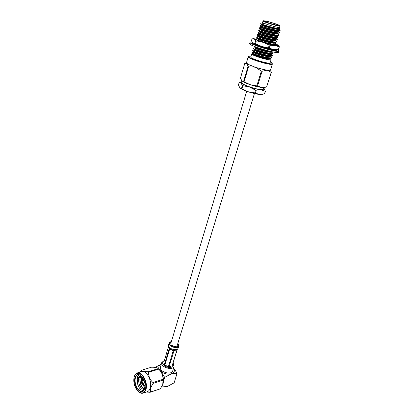 <?xml version="1.0" encoding="UTF-8"?>
<svg xmlns="http://www.w3.org/2000/svg" width="414" height="414" viewBox="0 0 414 414"><rect width="100%" height="100%" fill="white"/><g stroke="black" fill="none" stroke-linecap="round" stroke-linejoin="round"><path stroke-width="0.62" d="M254.424 93.559L177.254 345.307C176.747 347.734 170.019 345.726 170.842 343.392L246.713 91.24M138.618 375.224C136.718 378.111 136.661 381.806 138.436 386.314C136.91 381.206 137.541 377.604 140.341 375.498L140.548 375.369M144.579 388.865C140.936 388.441 138.167 378.888 141.06 375.731M144.879 387.882L141.986 383.618M141.422 381.33L141.831 376.471M141.034 387.835C139.466 385.579 138.649 382.903 138.587 379.804M142.049 386.697C140.781 384.596 140.108 382.189 140.036 379.478M140.341 375.498L138.654 379.131C138.881 377.371 139.523 376.124 140.589 375.394M144.615 388.772C141.06 388.125 138.457 379.012 141.143 375.798M144.91 387.721L142.193 383.649M141.226 381.713L141.593 381.227L141.94 376.595M145.355 389.786C144.129 389.486 142.965 388.482 141.873 386.764M138.654 379.131C138.664 385.139 140.512 388.642 144.196 389.652M139.14 374.81C137.784 375.757 137.055 377.511 136.951 380.078C136.972 377.573 137.598 375.803 138.83 374.774M141.397 376.015C140.17 374.939 138.995 374.561 137.867 374.877C136.729 375.255 135.916 376.259 135.44 377.894C133.65 383.369 138.55 392.772 142.442 391.168L143.42 390.604L144.828 388.12M138.436 386.314C139.834 389.015 141.464 390.474 143.327 390.681M140.108 372.077L141.547 370.23C142.049 371.239 144.269 371.741 148.207 371.741L158.179 368.672L157.682 368.181C156.621 367.503 154.551 367.182 151.483 367.218L141.547 370.23M160.42 388.658L162.759 384.59L163.002 380.145L153.03 383.395L150.453 388.146L150.479 392.006L160.006 388.953L150.07 392.301L146.313 392.027M158.666 369.179L148.688 372.258C148.409 376.191 149.832 379.628 152.952 382.557L162.93 379.317C163.137 375.41 161.719 372.031 158.666 369.179L158.179 368.672M153.03 383.395L152.952 382.557M162.93 379.317L163.002 380.145M150.07 392.301L150.479 392.006M148.688 372.258L148.207 371.741M157.796 368.263L158.277 368.62C162.247 371.27 164.731 379.747 162.852 384.342M143.037 393.129L147.291 391.701C148.642 391.225 149.614 390.024 150.204 388.094C152.523 381.304 146.375 369.686 141.619 371.622L137.36 372.921C142.1 370.985 148.243 382.686 145.94 389.507C145.35 391.447 144.382 392.653 143.037 393.129C138.53 394.677 132.133 385.574 134.203 376.792C134.824 374.686 135.875 373.392 137.36 372.921M134.995 377.77C136.247 374.287 138.312 373.635 141.19 375.819C144.408 379.369 145.593 383.576 144.75 388.441C142.494 397.43 132.325 386.05 134.995 377.77M141.086 382.251L141.319 383.079C141.857 382.608 141.779 382.329 141.086 382.246L141.241 381.667M144.119 380.425L141.593 381.227C142.67 381.76 142.897 382.562 142.271 383.633L141.319 383.079M155.183 367.404L161.263 364.18M173.637 367.901L177.094 373.33L171.406 373.801L164.668 377.34L163.458 381.32M161.931 386.334L161.729 386.992L167.515 386.391L174.113 382.841L177.094 373.33M164.668 377.34L160.642 371.12M160.591 371.042C163.887 373.775 167.494 374.696 171.406 373.801C174.397 372.595 175.132 370.654 173.611 367.974M161.284 364.191C158.779 365.391 158.169 367.213 159.452 369.65M160.456 366.959L160.43 367.058C158.764 371.834 171.691 375.689 172.757 370.732L174.144 366.255M173.155 362.985L174.175 366.162C173.119 371.079 160.14 367.208 161.796 362.473L164.446 360.309M164.43 360.356C161.341 362.55 162.236 364.817 167.111 367.156C172.462 367.958 174.47 366.587 173.14 363.031M164.399 364.62L164.829 365.055L169.668 348.986L170.464 349.256L168.881 347.688L169.233 348.552L164.399 364.62L163.913 362.079L168.555 346.606M174.982 350.41L172.415 350.13L173.29 350.606L168.394 366.675L169.093 366.747L173.999 350.684L177.016 349.716L172.136 365.805L177.321 349.442M169.093 366.747L172.136 365.805M164.829 365.055L168.394 366.675M172.001 346.306L172.208 345.618M172.498 345.783L172.296 346.451M175.841 347.144L175.934 346.451L176.312 346.818L176.116 347.113M168.876 347.682L168.576 346.663M172.415 350.13L170.464 349.256M171.494 341.224L169.109 342.895C167.924 346.104 176.845 349.375 178.698 346.404L178.977 345.84L177.906 343.185M171.344 341.721L169.74 343.077C168.705 345.876 176.483 348.728 178.108 346.14L178.351 345.643L177.751 343.687M256.297 44.484L254.558 44.66L260.82 47.046M253.306 43.051L252.214 43.066L254.615 44.655M252.975 42.828L252.38 43.066M276.309 49.903L276.521 50.327M261.974 46.534L260.794 47.056L268.495 49.318L274.575 50.534L276.531 50.291M252.24 42.14C250.843 42.005 250.108 42.093 250.035 42.404C248.814 44.334 279.284 53.416 278.87 51L277.364 49.716M249.689 43.579L249.678 43.62C248.452 45.587 278.891 54.664 278.487 52.211L278.855 51.041M263.894 49.675L263.237 49.483M263.511 47.905L262.362 46.658M270.192 51.367L269.488 51.196M268.541 48.438L268.495 49.318M268.432 48.407L267.811 49.121M270.565 49.789L268.738 48.485M273.701 49.551L274.575 50.534M273.24 49.473L272.821 50.244M274.673 49.69L275.119 50.456M276.06 49.783L276.687 50.249M254.465 44.583L254.481 43.677M257.715 45.944L256.985 44.759M257.467 38.849L257.089 38.942M256.67 38.838L257.487 38.766M275.377 44.521L275.331 44.712C274.684 44.981 272.459 44.629 268.655 43.661M257.586 38.305L254.222 37.938L254.124 38.688C255.49 39.615 258.439 40.82 262.962 42.311C267.584 43.791 271.558 44.831 274.88 45.431C277.799 45.902 278.762 45.747 277.778 44.96L275.941 43.956M278.291 49.654L279.372 46.777L278.487 49.602L273.607 49.535L268.37 47.931L269.255 45.054L270.13 45.281L269.245 48.159M254.822 43.449L255.671 40.582L256.318 40.846L255.464 43.718L252.913 42.787L251.407 40.893L252.235 38.078L254.222 37.938M255.671 40.582L254.124 38.688L252.235 38.078M268.37 47.931L261.715 46.451L255.464 43.718M269.255 45.054L262.962 42.311L256.318 40.846M279.176 46.823L274.88 45.431L270.13 45.281M277.83 45.002L279.372 46.777M277.261 49.721L273.607 49.535C270.285 48.961 266.321 47.931 261.715 46.451C257.27 44.976 254.351 43.765 252.959 42.818L252.913 42.787M270.865 56.175L271.765 57.406C271.801 59.554 251.267 53.815 252.059 52.733L252.24 52.614M271.755 57.448L271.222 58.012C268.686 58.948 252.845 54.457 252.069 53.178L251.981 52.976M271.553 53.955L272.459 55.181C272.505 57.287 251.94 51.538 252.721 50.498L252.887 50.389M272.443 55.217L271.931 55.771C269.447 56.702 253.456 52.169 252.726 50.932L252.643 50.751M272.36 51.848L273.152 52.945C273.214 55.015 252.612 49.261 253.384 48.262L253.539 48.164M273.142 52.987L272.645 53.525C270.213 54.451 254.061 49.877 253.384 48.681L253.311 48.51M261.068 48.805L257.586 47.693M257.461 47.651L254.646 46.503M267.749 50.756L263.547 49.794M263.516 49.783C258.238 48.329 255.076 47.212 254.041 46.43L253.973 46.27M263.511 47.02L262.414 46.715M261.902 46.565L257.141 45.017M255.914 44.521L254.641 44.024M269.561 48.692L268.795 48.547M268.381 48.469L262.786 47.124M261.493 46.746L257.389 45.411M255.36 44.577L254.636 44.039M275.025 42.745L275.947 43.951C276.06 45.856 255.34 40.075 256.059 39.247M275.936 43.987L275.517 44.484C273.954 45.085 264.256 42.823 259.18 41.002M275.724 40.489L276.65 41.685C276.78 43.553 256.023 37.762 256.732 36.975L256.835 36.908M276.64 41.721L276.236 42.207C274.068 43.092 257.13 38.305 256.701 37.343L256.654 37.234M276.428 38.217L277.354 39.413C277.499 41.24 256.711 35.444 257.41 34.698L257.503 34.636M277.344 39.449L276.961 39.925C274.844 40.8 257.746 35.971 257.373 35.055L257.332 34.957M277.132 35.946L278.063 37.136C278.218 38.916 257.399 33.115 258.088 32.416L258.17 32.359M278.053 37.172L277.685 37.638C275.626 38.497 258.367 33.627 258.046 32.763L258.088 32.416M277.841 33.663L278.772 34.854C278.943 36.592 258.093 30.781 258.766 30.124L258.843 30.077M278.762 34.885L278.41 35.34C276.412 36.194 258.993 31.278 258.719 30.465L258.688 30.388M278.55 31.376L279.486 32.561C279.667 34.258 258.786 28.437 259.449 27.826L259.516 27.785M279.476 32.592L279.139 33.037C277.199 33.876 259.614 28.923 259.397 28.162L259.449 27.826M279.259 29.078L280.2 30.258C280.397 31.914 259.485 26.092 260.132 25.523L260.194 25.487M280.19 30.289L279.869 30.729C277.985 31.557 260.24 26.558 260.08 25.849L260.132 25.523M271.113 58.038L269.856 58.338C267.532 59.176 253.653 55.264 253.016 54.187L252.995 54.167M271.827 55.797L270.565 56.102C268.277 56.935 254.263 52.987 253.673 51.947L253.653 51.931M272.541 53.551L271.274 53.856C269.033 54.684 254.879 50.705 254.331 49.706L254.315 49.685M271.568 51.678C268.474 52.092 255.448 48.345 254.993 47.455L254.977 47.434M272.655 49.364L269.4 49.204M267.956 48.955L264.437 48.184M276.143 42.233L274.844 42.554C272.826 43.346 257.989 39.185 257.663 38.388L257.648 38.373M276.868 39.946L275.564 40.272C273.592 41.058 258.615 36.856 258.336 36.106L258.32 36.09M277.592 37.658L276.283 37.984C274.363 38.761 259.242 34.528 259.009 33.819L258.998 33.803M278.322 35.361L277.007 35.692C275.134 36.458 259.873 32.188 259.687 31.521L258.719 30.465M279.052 33.058L277.732 33.394C275.91 34.15 260.504 29.839 260.365 29.223L259.397 28.162M279.781 30.75L278.456 31.086C276.687 31.831 261.141 27.49 261.048 26.915L261.037 26.905M260.753 23.526L260.763 23.536C261.022 24.343 278.213 29.316 279.854 28.602L279.181 28.773C277.468 29.508 261.777 25.13 261.731 24.602L261.726 24.592M279.367 28.726L279.227 29.177C279.388 30.667 260.996 25.596 261.539 25.15L261.71 24.581M278.653 31.04L278.519 31.48C278.663 33.006 260.297 27.94 260.856 27.453L261.022 26.889M277.939 33.343L277.804 33.772C277.939 35.335 259.604 30.279 260.173 29.756L260.339 29.192M277.23 35.635L277.095 36.059C277.22 37.658 258.91 32.608 259.49 32.049L258.134 32.37M276.521 37.928L276.392 38.342C276.5 39.977 258.222 34.931 258.807 34.331L258.812 34.321M275.812 40.21L275.688 40.619C275.781 42.29 257.534 37.25 258.129 36.613L256.794 36.918M275.108 42.487L274.984 42.885C275.067 44.593 256.846 39.558 257.456 38.885L257.456 38.869M272.955 49.421L271.579 50.006M272.215 51.817L272.195 51.89C272.231 53.737 254.118 48.728 254.77 47.905L254.926 47.377M271.61 53.779L271.501 54.125C271.527 56.009 253.44 51.005 254.103 50.146L254.108 50.125M270.916 56.014L270.813 56.351C270.823 58.27 252.768 53.277 253.435 52.376L253.44 52.355M270.223 58.25L270.125 58.576C270.135 59.678 262.952 58.41 257.715 56.728C254.553 55.559 252.949 54.715 252.897 54.198L252.928 54.094M270.182 58.39L271.077 59.616C270.834 60.428 263.273 58.84 257.715 56.728M271.077 59.626L271.077 59.616C271.268 61.432 250.874 55.352 251.722 53.856L252.587 53.732M279.854 28.602L279.528 27.412M279.792 25.658L279.957 26.015C280.294 27.039 262.466 21.725 263.035 20.969L262.611 22.392C262.036 23.168 279.848 28.478 279.522 27.433L279.952 26.035M262.621 22.356L262.31 22.563L264.634 23.779L261.462 23.024L260.779 23.417M250.786 57.018L250.775 57.049C249.911 58.607 270.259 64.672 270.088 62.809L271.066 59.657M265.555 87.225L261.824 87.478C258.527 87.106 254.646 86.174 250.175 84.684C245.859 83.178 243.065 81.843 241.786 80.673L250.175 84.684L256.825 85.874L261.824 87.478L266.637 86.966L271.367 72.352L270.559 69.764M263.941 87.535L263.48 89.01C263.335 89.491 262.305 89.641 260.396 89.471C253.994 88.984 240.813 84.058 241.693 82.515L241.709 82.464M241.942 81.672L241.378 81.76C240.612 81.962 240.508 82.365 241.062 82.96C242.299 84.151 245.104 85.507 249.466 87.033C253.927 88.529 257.803 89.455 261.099 89.812C264.065 90.05 265.058 89.621 264.075 88.529L263.728 88.218M264.127 88.586L265.312 91.199L261.099 89.812L255.505 90.174L249.466 87.033L242.356 85.594L241.062 82.96L239.23 82.282L241.378 81.76M263.169 94.216L259.656 94.459C256.364 94.123 252.499 93.212 248.053 91.717C243.856 90.242 241.103 88.901 239.794 87.701L248.053 91.717L254.667 92.922L259.656 94.459L264.639 93.812L265.488 91.111M239.23 82.282L238.438 84.979L239.789 87.696M256.219 90.345L255.376 93.093M254.667 92.922L255.505 90.174M264.463 93.9L265.312 91.199M242.868 85.843L242.05 88.591M241.538 88.337L242.356 85.594M246.527 62.55L244.736 63.565L240.472 78.065L241.75 80.632M251.039 56.154L248.881 56.278C245.776 57.81 274.228 66.292 272.065 63.187L270.358 61.95M272.086 63.228L272.376 63.937C272.609 66.281 247.137 58.69 248.24 56.739L248.447 56.521M272.365 63.979L270.523 69.862C270.394 70.302 269.286 70.39 267.201 70.137C263.894 69.671 259.976 68.698 255.448 67.213C251.019 65.702 248.157 64.408 246.858 63.337L246.496 62.654M245.166 63.306L246.858 63.337L248.007 66.55L248.529 66.789L255.448 67.213L261.358 71.089L262.078 71.27L267.201 70.137L271.367 72.352M266.637 86.966L271.196 72.414M256.825 85.874L261.358 71.089M262.078 71.27L257.539 86.05M243.629 81.304L248.007 66.55M248.529 66.789L244.141 81.553M266.43 21.295L264.453 21.119C263.982 21.751 278.969 26.217 278.694 25.363C279.02 24.933 270.502 22.113 266.43 21.295M265.638 20.995L263.371 20.747C262.072 21.316 280.847 26.91 279.786 25.642C279.652 25.016 270.182 21.911 265.638 20.995M264.634 23.779L262.233 22.827L261.462 23.024M134.255 376.957C131.445 386.536 142.602 399.21 145.485 389.383C146.282 385.222 145.531 381.061 143.244 376.89C140.03 372.207 135.704 372.315 134.255 376.957M142.566 377.408L142.307 380.999M142.99 383.4L145.081 386.262M177.306 349.338L176.633 349.933M177.057 349.799L176.669 349.913M174.925 350.415L173.999 350.684M173.29 350.606L169.668 348.986M169.233 348.552L169.16 348.205M170.992 345.654L171.888 345.4M175.143 346.435L175.95 346.792M169.109 342.895L168.472 345.007C167.297 348.231 176.193 351.491 178.051 348.51L177.43 349.08M170.806 343.796L169.838 344.22M177.616 346.601L177.047 345.711M144.822 388.146L144.75 388.441M142.488 377.294L142.25 381.02M142.933 383.421C143.927 385.299 144.641 386.293 145.071 386.397M142.271 383.633L144.802 382.821M161.796 362.473L160.43 367.058M168.472 345.007L168.612 346.373M178.957 345.913L178.331 347.941M250.035 42.404L249.678 43.62M273.752 49.608L275.698 50.56M252.059 52.733L251.976 53.002M252.721 50.498L252.638 50.772M253.384 48.262L253.301 48.536M256.732 36.975L256.649 37.25M257.41 34.698L257.327 34.973M258.766 30.124L258.683 30.403M252.069 53.178L253.016 54.187M252.726 50.932L253.673 51.947M253.384 48.681L254.331 49.706M254.041 46.43L254.993 47.455M254.703 44.163L255.112 44.603M275.419 44.51L274.28 44.79M256.701 37.343L257.663 38.388M257.373 35.055L258.336 36.106M258.046 32.763L259.009 33.819M260.08 25.849L261.048 26.915M259.656 31.49L259.49 32.049M258.973 33.777L258.807 34.331M258.295 36.059L258.129 36.613M257.617 38.336L257.456 38.885M254.258 49.623L254.103 50.146M253.591 51.859L253.435 52.376M261.544 25.135L260.163 25.492M260.861 27.438L259.48 27.795M260.178 29.73L258.807 30.087M258.817 34.305L257.461 34.652M254.786 47.853L253.487 48.174M254.118 50.089L252.835 50.404M253.456 52.314L252.183 52.63M251.722 53.856L250.775 57.049M242.143 80.984L241.693 82.515M248.24 56.739L246.48 62.695M263.371 20.747L263.061 20.928M260.763 23.536L261.731 24.602M262.233 22.837L262.31 22.563M248.881 56.278L248.379 56.552"/></g></svg>
